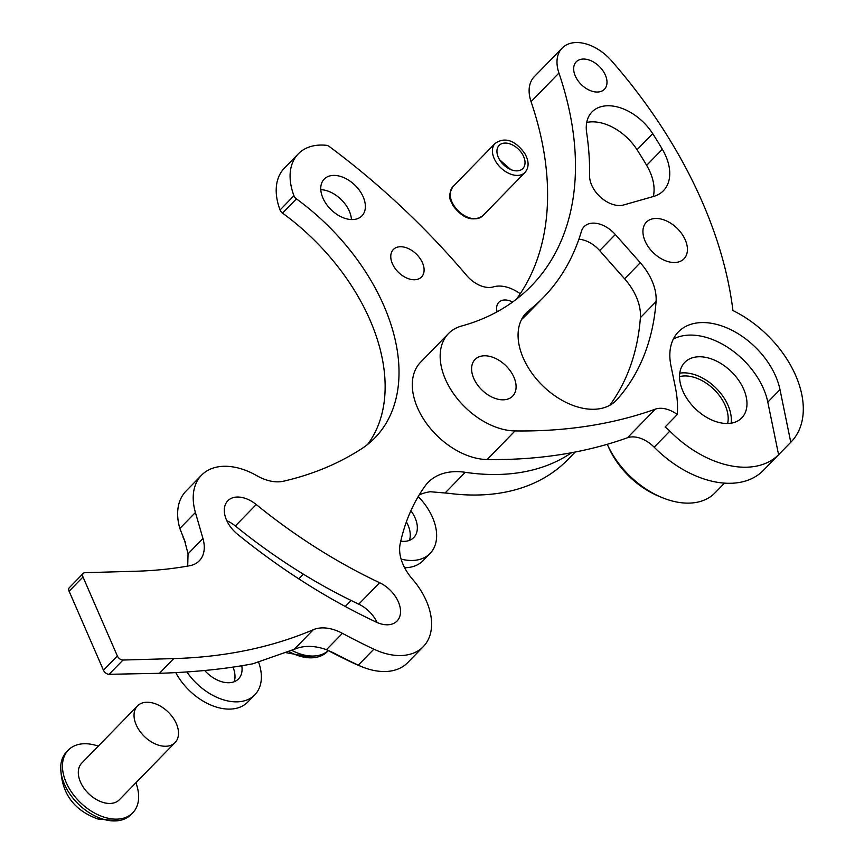 <?xml version="1.0" encoding="UTF-8"?>
<svg xmlns="http://www.w3.org/2000/svg" width="864" height="864" viewBox="0 0 864 864"><rect width="100%" height="100%" fill="white"/><g stroke="black" fill="none" stroke-linecap="round" stroke-linejoin="round"><path stroke-width="1.3" d="M351.356 182.088A26.341 17.107 -135.7 0 1 361.93 215.87A26.341 17.107 -135.7 0 1 334.778 212.89A26.341 17.107 -135.7 0 1 324.205 179.107A26.341 17.107 -135.7 0 1 351.356 182.088M351.464 219.564A26.341 17.107 44.3 0 0 337.468 196.333A26.341 17.107 44.3 0 0 320.782 189.659M413.629 251.737A19.667 12.776 -135.7 0 1 421.524 276.977A19.667 12.776 -135.7 0 1 401.242 274.752A19.667 12.776 -135.7 0 1 393.347 249.512A19.667 12.776 -135.7 0 1 413.629 251.737M237.578 534.287A26.676 17.323 -135.7 0 1 227.794 500.796A26.676 17.323 -135.7 0 1 255.301 503.809A26.676 17.323 -135.7 0 1 256.219 504.544A432.788 281.07 -135.7 0 0 379.642 582.725A26.676 17.323 -135.7 0 1 386.327 586.818A26.676 17.323 -135.7 0 1 397.04 621.032A26.676 17.323 -135.7 0 1 376.218 622.112A486.14 315.716 -135.7 0 1 237.578 534.287M226.822 520.733A26.676 17.323 -135.7 0 1 234.425 525.236A26.676 17.323 -135.7 0 1 235.343 525.971L256.219 504.544M235.343 525.971A432.788 281.07 -135.7 0 0 358.765 604.152A26.676 17.323 -135.7 0 1 365.45 608.245A26.676 17.323 -135.7 0 1 377.125 622.523M367.589 444.452A183.384 119.102 -135.7 0 0 287.496 216.821A183.384 119.102 -135.7 0 0 282.55 213.127L296.438 198.871A5 3.251 -135.7 0 1 293.954 195.707A62.521 40.597 -135.7 0 1 298.285 153.857A62.521 40.597 -135.7 0 1 326.43 145.314A5 3.251 -135.7 0 1 329.249 146.502A541.814 351.886 -135.7 0 1 337.802 152.95A541.814 351.886 -135.7 0 1 466.657 275.465A25.002 16.243 -135.7 0 0 493.474 286.87A33.264 21.6 -135.7 0 1 520.236 293.771M296.438 198.871A183.384 119.102 -135.7 0 1 301.385 202.565A183.384 119.102 -135.7 0 1 374.987 437.778A183.384 119.102 -135.7 0 1 361.4 448.891A498.485 323.741 -135.7 0 1 283.522 481.205A41.677 27.065 -135.7 0 1 256.77 475.664A63.353 41.148 -135.7 0 0 201.528 475.2A63.353 41.148 -135.7 0 0 195.415 512.492L202.954 538.52A37.865 24.592 -135.7 0 1 199.303 560.801A37.865 24.592 -135.7 0 1 189.583 565.758A567 368.237 -135.7 0 1 135.778 571.244L85.007 572.681A5 3.251 -135.7 0 0 83.257 573.383A5 3.251 -135.7 0 0 83.009 576.99L117.342 655.96A5 3.251 -135.7 0 0 123.001 660.042L173.761 658.595A671.198 435.91 -135.7 0 0 313.351 629.694A41.677 27.065 -135.7 0 1 342.403 633.334A522.817 339.541 -135.7 0 0 373.864 649.188A63.353 41.148 -135.7 0 0 423.306 646.628A63.353 41.148 -135.7 0 0 412.312 578.966A41.677 27.065 -135.7 0 1 400.14 544.018A320.447 208.116 -135.7 0 1 425.045 486.086A76.172 49.475 -135.7 0 1 428.155 482.371A76.172 49.475 -135.7 0 1 465.242 472.306A251.899 163.598 -135.7 0 0 571.601 452.704M83.257 573.383L69.368 587.639A5 3.251 -135.7 0 0 69.12 591.235L103.453 670.216A5 3.251 -135.7 0 0 109.102 674.298L159.43 673.304C194.53 672.16 225.742 668.974 253.055 663.736L298.372 647.838C306.914 645.419 316.278 646.045 326.452 649.696L332.91 652.547A522.817 339.541 44.3 0 0 358.29 665.161A63.353 41.148 44.3 0 0 361.444 666.565L356.281 664.405A53.352 34.646 -135.7 0 1 353.624 663.228A512.806 333.04 -135.7 0 1 328.73 650.851A50.015 32.486 44.3 0 0 326.333 649.652M282.55 213.127A5 3.251 -135.7 0 1 280.066 209.963A62.521 40.597 -135.7 0 1 284.396 168.113L298.285 153.857M497.102 311.796A16.675 10.832 -135.7 0 1 498.809 302.324A16.675 10.832 -135.7 0 1 512.611 302.044M187.704 566.093L188.05 553.813L202.954 538.52M201.528 475.2L185.954 491.184A63.353 41.148 44.3 0 0 179.852 528.466L184.55 540.389L188.05 553.813M419.224 494.899A76.172 49.475 44.3 0 1 430.315 491.735L448.61 493.301A251.899 163.598 44.3 0 0 567.864 459.562L575.219 452.012M361.444 666.565A63.353 41.148 44.3 0 0 407.732 662.612L423.306 646.628M241.78 665.712A27.238 17.69 -135.7 0 1 238.507 678.91A27.238 17.69 -135.7 0 1 229.824 682.69A27.238 17.69 -135.7 0 1 204.671 670.507M234.155 681.75A27.238 17.69 44.3 0 0 232.978 667.084M258.584 662.137A50.015 32.486 -135.7 0 1 254.815 694.807L247.741 702.076A50.015 32.486 -135.7 0 1 231.8 709.009A50.015 32.486 -135.7 0 1 175.781 672.656M254.815 694.807A50.015 32.486 -135.7 0 1 238.885 701.752A50.015 32.486 -135.7 0 1 186.872 671.987M410.886 510.732A27.238 17.69 -135.7 0 1 413.77 537.538A27.238 17.69 -135.7 0 1 404.19 541.372A27.238 17.69 -135.7 0 1 400.756 541.177M409.417 540.378A27.238 17.69 44.3 0 0 406.372 521.91M418.219 496.552A50.015 32.486 -135.7 0 1 430.088 553.435L423.004 560.693A50.015 32.486 -135.7 0 1 405.421 567.724A50.015 32.486 -135.7 0 1 404.622 567.734M430.088 553.435A50.015 32.486 -135.7 0 1 412.495 560.466A50.015 32.486 -135.7 0 1 401.101 559.105M288.9 651.521A44.96 29.203 44.3 0 0 313.686 657.698A44.96 29.203 44.3 0 0 314.777 657.569A44.96 29.203 44.3 0 0 327.478 651.499L328.32 650.635M328.277 650.614A44.96 29.203 -135.7 0 1 316.516 655.776A44.96 29.203 -135.7 0 1 291.762 650.344M68.342 750.071L66.604 751.853A44.96 29.203 44.3 0 0 60.772 765.817A44.96 29.203 44.3 0 0 103.237 819.234A44.96 29.203 44.3 0 0 117.202 820.8A44.96 29.203 44.3 0 0 131.004 814.601L132.754 812.819A44.96 29.203 -135.7 0 1 104.987 817.441A44.96 29.203 -135.7 0 1 68.299 786.812A44.96 29.203 -135.7 0 1 68.342 750.071A44.96 29.203 -135.7 0 1 96.12 745.438A44.96 29.203 -135.7 0 1 98.291 746.14M158.868 745.265A26.255 17.053 -135.7 0 1 137.441 727.38A26.255 17.053 -135.7 0 1 137.473 705.931A26.255 17.053 -135.7 0 1 153.684 703.231A26.255 17.053 -135.7 0 1 175.111 721.116A26.255 17.053 -135.7 0 1 175.079 742.565A26.255 17.053 -135.7 0 1 158.868 745.265M137.473 705.931L81.745 763.117A26.255 17.053 44.3 0 0 81.713 784.577A26.255 17.053 44.3 0 0 103.14 802.462A26.255 17.053 44.3 0 0 119.351 799.762L175.079 742.565M135.896 782.784A44.96 29.203 -135.7 0 1 132.754 812.819M661.705 497.416L658.314 496.001A66.377 43.103 -135.7 0 1 608.861 447.811L607.36 444.463A72.932 47.369 44.3 0 0 661.705 497.416A72.932 47.369 44.3 0 0 698.598 501.919A72.932 47.369 44.3 0 0 715.003 492.869L724.507 483.116M679.547 376.618A36.104 23.447 -135.7 0 1 679.86 376.542A36.104 23.447 -135.7 0 1 714.118 389.588A36.104 23.447 -135.7 0 1 727.65 423.5M601.873 106.488A43.837 28.469 44.3 0 0 592.013 111.931A43.837 28.469 44.3 0 0 586.624 132.473A351.983 228.593 -135.7 0 1 589.594 175.748A25.002 16.243 44.3 0 0 601.225 197.802A25.002 16.243 44.3 0 0 623.603 204.973L653.584 196.452A48.265 31.342 44.3 0 0 663.412 190.728A48.265 31.342 44.3 0 0 662.321 149.256A381.272 247.612 44.3 0 0 652.709 133.65A43.837 28.469 44.3 0 0 601.873 106.488M589.745 223.538A25.002 16.243 44.3 0 0 584.129 226.649A25.002 16.243 44.3 0 0 581.418 231.347A351.983 228.593 -135.7 0 1 543.391 297.454A351.983 228.593 -135.7 0 1 528.887 310.5A62.759 40.759 44.3 0 0 526.295 312.833A62.759 40.759 44.3 0 0 542.808 385.83A62.759 40.759 44.3 0 0 616.205 400.432A62.759 40.759 44.3 0 0 616.972 399.611A333.428 216.54 44.3 0 0 656.068 301.59A50.242 32.627 44.3 0 0 640.278 262.721L615.33 234.522A25.002 16.243 44.3 0 0 589.745 223.538M516.51 299.128A335.308 217.76 -135.7 0 0 531.058 101.65A39.344 25.553 44.3 0 1 534.287 76.68L562.151 48.082A39.344 25.553 44.3 0 1 570.996 43.2A39.344 25.553 44.3 0 1 611.442 60.707A397.937 258.444 44.3 0 1 732.931 310.543A91.886 59.681 -135.7 0 1 791.273 441.742A91.886 59.681 -135.7 0 1 790.776 442.249L779.987 389.599A65.632 42.628 44.3 0 0 693.209 323.665A65.632 42.628 44.3 0 0 678.456 331.819A65.632 42.628 44.3 0 0 670.928 365.634L675.335 387.126A131.274 85.255 -135.7 0 1 677.29 414.504L665.096 427.01A26.255 17.053 -135.7 0 1 669.848 431.114A91.886 59.681 44.3 0 0 778.594 454.756L767.804 402.116A65.632 42.628 44.3 0 0 681.026 336.182A65.632 42.628 44.3 0 0 673.358 339.044M506.747 399.384A26.255 17.053 44.3 0 0 512.654 396.133A26.255 17.053 44.3 0 0 509.144 369.36A26.255 17.053 44.3 0 0 480.946 356.216A26.255 17.053 44.3 0 0 475.038 359.478A26.255 17.053 44.3 0 0 478.537 386.251A26.255 17.053 44.3 0 0 506.747 399.384M599.994 91.714A19.667 12.776 44.3 0 0 604.422 89.273A19.667 12.776 44.3 0 0 601.798 69.217A19.667 12.776 44.3 0 0 580.662 59.368A19.667 12.776 44.3 0 0 576.245 61.808A19.667 12.776 44.3 0 0 578.869 81.875A19.667 12.776 44.3 0 0 599.994 91.714M678.078 262.073A26.255 17.053 44.3 0 0 683.986 258.811A26.255 17.053 44.3 0 0 680.486 232.038A26.255 17.053 44.3 0 0 652.277 218.905A26.255 17.053 44.3 0 0 646.369 222.167A26.255 17.053 44.3 0 0 649.868 248.94A26.255 17.053 44.3 0 0 678.078 262.073M562.151 48.082A39.344 25.553 44.3 0 0 558.932 73.051A335.308 217.76 -135.7 0 1 531.446 285.822A335.308 217.76 -135.7 0 1 461.657 325.998A63.353 41.148 44.3 0 0 448.47 333.59A63.353 41.148 44.3 0 0 452.984 392.861A63.353 41.148 44.3 0 0 515.03 430.931A663.682 431.028 44.3 0 0 655.301 409.158A26.255 17.053 -135.7 0 1 656.737 408.726A26.255 17.053 -135.7 0 1 677.29 414.504M448.47 333.59L420.606 362.189A63.353 41.148 44.3 0 0 425.12 421.459A63.353 41.148 44.3 0 0 487.166 459.529A663.682 431.028 44.3 0 0 627.437 437.756A26.255 17.053 -135.7 0 1 628.873 437.324A26.255 17.053 -135.7 0 1 654.178 447.196A91.886 59.681 44.3 0 0 763.409 470.34L791.273 441.742M732.823 422.842A39.787 25.844 44.3 0 0 741.766 417.895A39.787 25.844 44.3 0 0 736.463 377.33A39.787 25.844 44.3 0 0 693.716 357.426A39.787 25.844 44.3 0 0 684.774 362.362A39.787 25.844 44.3 0 0 690.077 402.937A39.787 25.844 44.3 0 0 732.823 422.842M731.106 423.187A39.787 25.844 44.3 0 0 715.63 387.709A39.787 25.844 44.3 0 0 679.763 373.162M778.594 454.756L790.776 442.249M609.736 405.313A333.428 216.54 44.3 0 0 640.386 317.682A50.242 32.627 44.3 0 0 624.607 278.813L599.659 250.603A25.002 16.243 44.3 0 0 578.88 239.242M543.391 297.454L527.72 313.535A351.983 228.593 -135.7 0 1 521.532 319.529M653.281 196.538A48.265 31.342 44.3 0 0 646.65 165.337A381.272 247.612 44.3 0 0 637.038 149.731A43.837 28.469 44.3 0 0 586.721 122.45M358.765 604.152L379.642 582.725M294.246 649.307L313.351 629.694M159.872 672.851L173.761 658.595M280.066 209.963L293.954 195.707M179.852 528.466L195.415 512.492M445.306 492.761L465.242 472.306M353.624 663.228L358.29 665.161L373.864 649.188M326.452 649.696L342.403 633.334M109.102 674.298L123.001 660.042M103.453 670.216L117.342 655.96M69.12 591.235L83.009 576.99M183.967 539.158L185.123 541.728M332.91 652.547L328.73 650.851M499.576 159.775A16.567 10.757 44.3 0 0 510.754 169.571A16.567 10.757 44.3 0 0 523.433 167.864A16.567 10.757 44.3 0 0 522.407 154.159A16.567 10.757 44.3 0 0 503.755 143.176A16.567 10.757 44.3 0 0 498.398 157.54A16.567 10.757 44.3 0 0 499.543 159.721L498.398 157.54M482.728 215.838L524.977 172.476A20.844 13.532 -135.7 0 1 495.698 161.46A20.844 13.532 -135.7 0 1 495.126 143.392L452.876 186.754A20.844 13.532 44.3 0 0 453.449 204.822A20.844 13.532 44.3 0 0 482.728 215.838C472.802 222.048 462.91 218.668 453.028 205.686C451.181 200.102 446.494 198.223 452.876 186.754M60.772 765.817C60.728 792.158 72.997 809.86 97.6 818.91A51.624 24.71 -73.5 0 0 103.237 819.234M627.437 437.756L655.301 409.158M654.178 447.196L669.848 431.114M487.166 459.529L515.03 430.931M531.058 101.65L558.932 73.051M767.804 402.116L779.987 389.599M599.659 250.603L615.33 234.522M624.607 278.813L640.278 262.721M640.386 317.682L656.068 301.59M615.395 401.22L616.972 399.611M524.038 315.479L528.887 310.5M637.038 149.731L652.709 133.65M646.65 165.337L662.321 149.256M185.404 542.462L182.995 537.084M510.754 169.571L499.565 159.743M524.977 172.476C529.168 167.486 529.114 161.168 524.826 153.544C518.206 144.331 507.503 134.914 495.126 143.392M286.027 652.666L313.675 657.698M303.383 574.182L298.814 578.869M351.086 600.458L345.254 606.452M117.202 820.8L97.6 818.91"/></g></svg>
